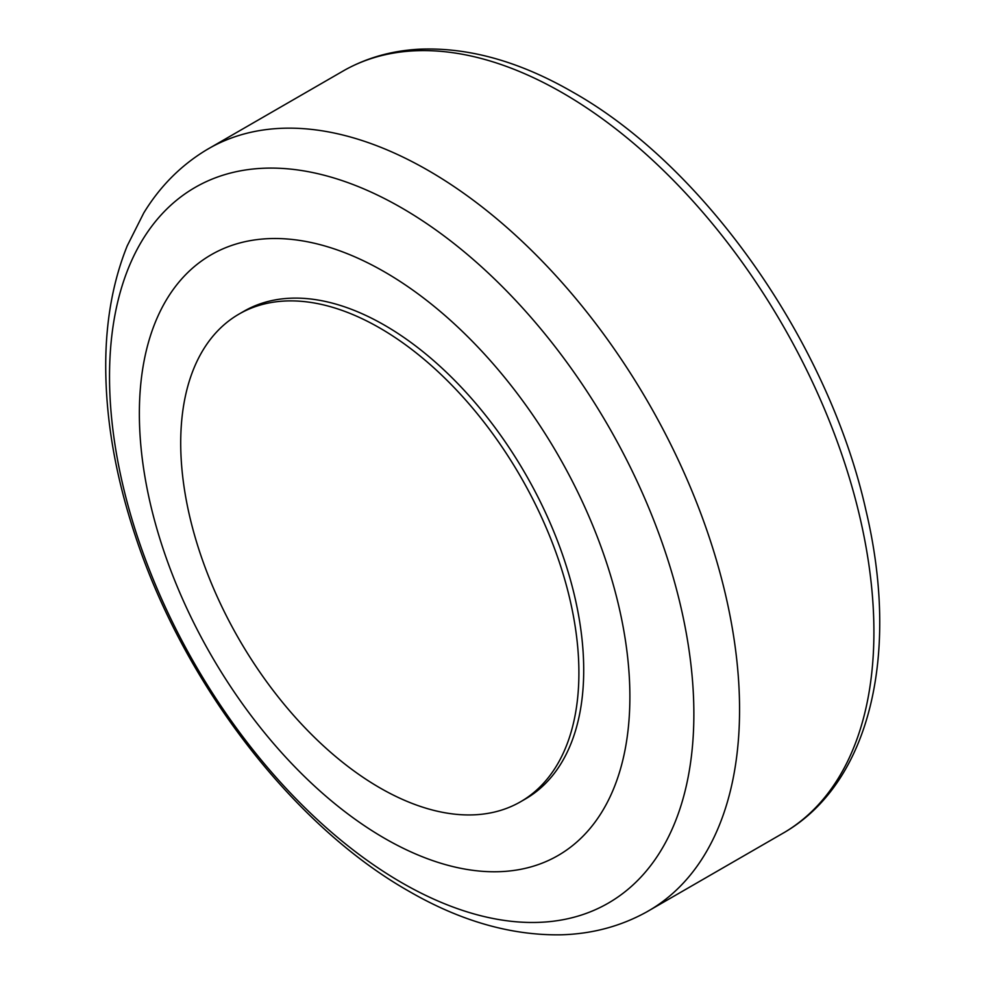 <?xml version="1.0" encoding="UTF-8"?>
<svg xmlns="http://www.w3.org/2000/svg" width="984" height="984" viewBox="0 0 984 984"><rect width="100%" height="100%" fill="white"/><g stroke="black" fill="none" stroke-linecap="round" stroke-linejoin="round"><path stroke-width="1.48" d="M384.621 271.941A346.848 200.256 60 0 1 629.883 696.746A346.848 200.256 60 0 1 384.621 838.343A346.848 200.256 60 0 1 139.359 413.538A346.848 200.256 60 0 1 384.621 271.941M239.026 314.08L243.835 311.301A281.559 162.557 60 0 1 384.621 325.249A281.559 162.557 60 0 1 568.555 573.364A281.559 162.557 60 0 1 525.394 798.983L520.585 801.751A281.559 162.557 60 0 1 379.812 787.815A281.559 162.557 60 0 1 195.865 539.699A281.559 162.557 60 0 1 239.026 314.08A281.559 162.557 60 0 1 379.812 328.016A281.559 162.557 60 0 1 563.746 576.132A281.559 162.557 60 0 1 520.585 801.751M562.75 93A440.045 254.056 -120 0 0 344.917 69.975C367.487 57.539 392.321 50.614 419.418 49.2C468.507 47.134 519.613 61.439 572.75 92.102C705.319 166.591 829.094 343.945 866.031 510.77C899.684 652.478 870.926 781.394 784.937 832.107A440.045 254.056 -120 0 0 849.635 478.79A440.045 254.056 -120 0 0 562.75 93M646.242 912.18C620.301 926.411 591.962 933.939 561.224 934.8C511.102 935.624 460.168 920.999 408.409 890.951C292.088 824.887 183.651 682.773 135.472 536.305C114.71 474.054 104.808 414.572 105.792 357.856C106.604 316.676 113.75 279.333 127.219 245.852L143.762 212.962C159.925 186.493 180.748 165.521 206.222 150.048A440.045 254.056 60 0 1 428.409 170.564A440.045 254.056 60 0 1 716.463 560.314A440.045 254.056 60 0 1 646.242 912.18L784.937 832.107M401.693 207.907A413.194 238.558 60 0 1 693.868 713.966A413.194 238.558 60 0 1 401.693 882.66A413.194 238.558 60 0 1 109.519 376.601A413.194 238.558 60 0 1 401.693 207.907M206.222 150.048L344.917 69.975"/></g></svg>
